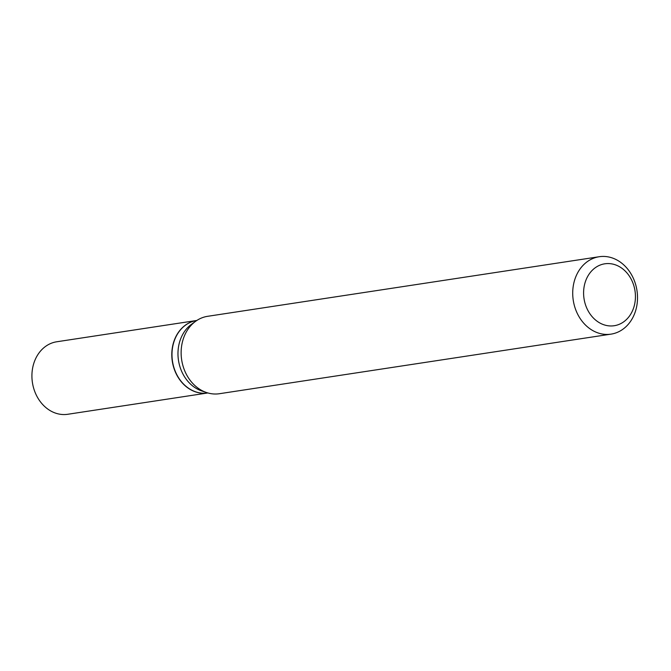 <?xml version="1.0" encoding="UTF-8"?>
<svg xmlns="http://www.w3.org/2000/svg" width="671" height="671" viewBox="0 0 671 671"><rect width="100%" height="100%" fill="white"/><g stroke="black" fill="none" stroke-linecap="round" stroke-linejoin="round"><path stroke-width="1.01" d="M196.72 320.486A36.662 30.178 81.3 0 0 196.628 320.495L56.75 341.774A36.662 30.178 81.3 0 0 46.467 345.783A36.662 30.178 81.3 0 0 33.919 389.063A36.662 30.178 81.3 0 0 67.779 414.275L207.658 392.988A36.662 30.178 81.3 0 0 207.75 392.98M196.628 320.495A36.662 30.178 81.3 0 0 186.345 324.504A36.662 30.178 81.3 0 0 173.797 367.783A36.662 30.178 81.3 0 0 207.658 392.988M196.838 320.461L196.813 320.47A36.662 30.178 81.3 0 0 176.423 373.89A36.662 30.178 81.3 0 0 207.842 392.963L207.867 392.954M631.646 280.092A31.319 25.783 81.3 0 0 596.016 267.226A31.319 25.783 81.3 0 0 587.385 309.432A31.319 25.783 81.3 0 0 623.007 322.306A31.319 25.783 81.3 0 0 631.646 280.092M632.778 277.098A39.153 32.225 81.3 0 0 599.228 256.725A39.153 32.225 81.3 0 0 577.454 313.768A39.153 32.225 81.3 0 0 611.004 334.141A39.153 32.225 81.3 0 0 632.778 277.098M599.228 256.725L207.641 316.309A39.153 32.225 81.3 0 0 195.731 321.224A39.153 32.225 81.3 0 0 185.867 373.344A39.153 32.225 81.3 0 0 206.584 392.56A39.153 32.225 81.3 0 0 219.417 393.718L611.004 334.141M195.731 321.224L191.646 324.168A36.662 30.178 81.3 0 0 182.411 372.975A36.662 30.178 81.3 0 0 201.812 390.967L206.584 392.56"/></g></svg>
